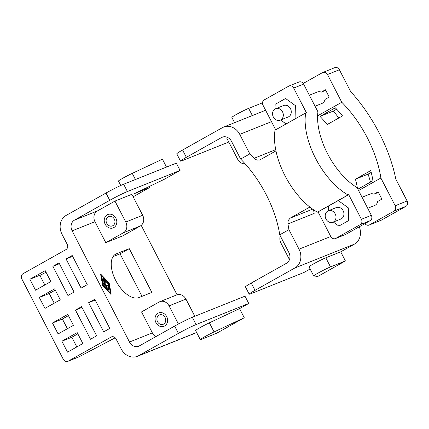 <?xml version="1.0" encoding="UTF-8"?>
<svg xmlns="http://www.w3.org/2000/svg" width="429" height="429" viewBox="0 0 429 429"><rect width="100%" height="100%" fill="white"/><g stroke="black" fill="none" stroke-linecap="round" stroke-linejoin="round"><path stroke-width="0.64" d="M166.683 316.602A7.191 6.135 -111.8 0 0 158.65 312.939A7.191 6.135 -111.8 0 0 155.958 322.624A7.191 6.135 -111.8 0 0 163.996 326.287A7.191 6.135 -111.8 0 0 166.683 316.602A7.191 6.135 -111.8 0 0 158.65 312.939A7.191 6.135 -111.8 0 0 155.958 322.624A7.191 6.135 -111.8 0 0 163.996 326.287A7.191 6.135 -111.8 0 0 166.683 316.602M165.09 317.498A5.051 4.311 68.2 0 1 163.202 324.303A5.051 4.311 68.2 0 1 157.55 321.729A5.051 4.311 68.2 0 1 159.443 314.924A5.051 4.311 68.2 0 1 165.09 317.498M309.872 207.062L290.047 218.195L288.165 220.586L287.902 223.949A80.169 41.511 -119.3 0 1 288.937 229.66L279.74 234.824A80.169 41.511 60.7 0 0 240.637 159.057L231.499 141.356A8.215 7.014 -111.8 0 0 227.043 137.21A8.215 7.014 -111.8 0 0 222.313 137.173A8.215 7.014 -111.8 0 0 221.605 137.511L186.358 157.304L182.593 150.011A14.382 0.837 152.7 0 0 177.048 153.459A14.382 0.837 152.7 0 0 176.769 153.823L180.534 161.111A14.382 0.837 -27.3 0 1 180.813 160.746A14.382 0.837 -27.3 0 1 186.358 157.304M310.124 268.999L303.914 272.485L251.255 293.581A14.382 0.837 -27.3 0 1 249.201 294.155A14.382 0.837 -27.3 0 1 249.48 293.79A14.382 0.837 -27.3 0 1 255.024 290.347L251.265 283.054L286.513 263.261A8.215 7.014 -111.8 0 0 289.741 258.692A8.215 7.014 -111.8 0 0 288.878 252.531L279.74 234.824M340.696 251.834L345.399 260.945L317.814 276.437L313.76 275.96A10.275 0.595 -27.3 0 1 313.701 275.927L308.998 266.817A10.275 0.595 -27.3 0 1 315.406 262.864A10.275 0.595 -27.3 0 1 325.788 257.802L340.696 251.834L354.488 244.085A14.382 12.275 -111.8 0 0 360.146 236.089A14.382 12.275 -111.8 0 0 359.298 226.775M288.937 229.66L299.013 249.19A14.382 12.275 68.2 0 1 300.525 259.974A14.382 12.275 68.2 0 1 294.868 267.969L255.024 290.347M251.265 283.054A14.382 0.837 152.7 0 0 245.715 286.497A14.382 0.837 152.7 0 0 245.442 286.867L249.201 294.155M182.593 150.011L222.442 127.638A14.382 12.275 68.2 0 1 223.675 127.043A14.382 12.275 68.2 0 1 231.955 127.113A14.382 12.275 68.2 0 1 239.752 134.368L249.828 153.898A80.169 41.511 -119.3 0 1 254.038 158.339L256.96 160.135L259.947 159.878L275.96 150.885M245.115 163.803A8.215 7.014 68.2 0 1 242.106 163.358A8.215 7.014 68.2 0 1 237.65 159.213L226.834 138.251L227.938 137.629M289.478 259.62L280.92 243.045A8.215 7.014 68.2 0 1 280.057 236.883A8.215 7.014 68.2 0 1 280.319 235.95M259.588 160.049L259.947 159.878M317.605 115.835L341.779 102.258A80.169 41.511 -119.3 0 1 380.882 178.024L395.195 205.754A4.108 3.507 68.2 0 1 395.629 208.832A4.108 3.507 68.2 0 1 394.01 211.116L369.492 224.887A4.108 3.507 68.2 0 1 369.138 225.059A4.108 3.507 68.2 0 1 366.774 225.037A4.108 3.507 68.2 0 1 364.94 223.606M369.138 225.059L381.059 220.281A4.108 3.507 -111.8 0 0 381.413 220.115L405.936 206.344A4.108 3.507 -111.8 0 0 407.55 204.059A4.108 3.507 -111.8 0 0 407.116 200.976L395.828 179.107A104.821 54.274 60.7 0 0 350.681 91.629L339.393 69.755A4.108 3.507 -111.8 0 0 337.162 67.685A4.108 3.507 -111.8 0 0 334.797 67.664L322.876 72.442A4.108 3.507 68.2 0 1 325.241 72.458A4.108 3.507 68.2 0 1 327.466 74.533L341.779 102.258M287.902 223.949L314.135 213.438L313.578 209.802M275.112 108.971A6.162 5.261 68.2 0 1 275.643 108.714A6.162 5.261 68.2 0 1 282.684 112.162A6.162 5.261 68.2 0 1 280.759 119.906A6.162 5.261 68.2 0 1 280.228 120.158A6.162 5.261 68.2 0 1 273.187 116.709A6.162 5.261 68.2 0 1 275.112 108.971M275.643 108.714L283.59 105.534A6.162 5.261 68.2 0 1 290.631 108.982A6.162 5.261 68.2 0 1 288.706 116.72A6.162 5.261 68.2 0 1 288.175 116.972L280.228 120.158M309.363 95.211L317.374 91.999A6.162 5.261 68.2 0 1 321.214 92.149L325.45 89.774L329.209 97.061L324.978 99.442A6.162 5.261 68.2 0 1 322.49 103.185A6.162 5.261 68.2 0 1 321.959 103.443L315.042 106.21M321.214 92.149L325.74 90.337M327.794 211.03A6.162 5.261 -111.8 0 0 325.863 218.769A6.162 5.261 -111.8 0 0 332.904 222.217A6.162 5.261 -111.8 0 0 333.435 221.965A6.162 5.261 -111.8 0 0 335.36 214.221A6.162 5.261 -111.8 0 0 328.319 210.773A6.162 5.261 -111.8 0 0 327.794 211.03M328.319 210.773L336.266 207.593A6.162 5.261 68.2 0 1 343.307 211.041A6.162 5.261 68.2 0 1 341.382 218.779A6.162 5.261 68.2 0 1 340.851 219.031L332.904 222.217M362.038 197.27L370.05 194.058A6.162 5.261 68.2 0 1 373.89 194.208L378.126 191.833L381.89 199.12L377.654 201.501A6.162 5.261 68.2 0 1 375.166 205.244A6.162 5.261 68.2 0 1 374.635 205.502L367.717 208.274M275.691 129.794L263.036 105.277A4.108 3.507 68.2 0 1 262.602 102.199A4.108 3.507 68.2 0 1 264.221 99.914L288.738 86.143A4.108 3.507 68.2 0 1 289.092 85.972A4.108 3.507 68.2 0 1 291.457 85.993A4.108 3.507 68.2 0 1 293.683 88.068L306.381 112.671L305.695 112.945A57.609 29.826 60.7 0 0 348.021 194.959L348.713 194.68L361.411 219.283A4.108 3.507 68.2 0 1 361.845 222.367A4.108 3.507 68.2 0 1 360.226 224.651L335.709 238.422A4.108 3.507 68.2 0 1 335.355 238.588A4.108 3.507 68.2 0 1 332.99 238.572A4.108 3.507 68.2 0 1 330.764 236.497L299.013 249.19M360.226 224.651L370.163 220.672A4.108 3.507 -111.8 0 0 371.782 218.388A4.108 3.507 -111.8 0 0 371.348 215.304L357.041 187.586A54.671 28.309 -119.3 0 1 317.927 111.808L303.619 84.084A4.108 3.507 -111.8 0 0 301.394 82.014A4.108 3.507 -111.8 0 0 299.029 81.993L289.092 85.972M285.58 98.498L295.619 105.786L295.924 118.436L295.613 105.786L285.575 98.498L275.842 103.963L275.954 108.591M305.695 112.945L275.043 130.159A57.609 29.826 60.7 0 0 317.374 212.173L318.066 211.894L330.764 236.497M335.355 238.588L345.291 234.609A4.108 3.507 -111.8 0 0 345.645 234.443L335.709 238.422M348.713 194.68L338.256 200.558L348.294 207.845L348.6 220.603L338.867 226.067L348.6 220.603L348.294 207.845L338.256 200.558M328.63 210.65L328.523 206.022L318.066 211.894M370.163 220.672L345.645 234.443M373.89 194.208L378.416 192.396M338.867 226.067L333.328 222.045M328.523 206.022L338.25 200.558M348.021 194.959L317.374 212.173M286.105 123.949L280.652 119.986M338.808 118.007A104.821 54.274 60.7 0 0 333.354 111.063L336.668 109.202M370.484 182.094A104.821 54.274 60.7 0 0 368.093 174.126L371.214 172.372M240.637 159.057L249.828 153.898M380.882 178.024L358.574 190.556M335.333 107.802L320.007 116.409A80.169 41.511 -119.3 0 1 327.214 124.523L342.54 115.916A80.169 41.511 60.7 0 0 335.333 107.802M357.866 189.184L372.962 180.706A80.169 41.511 60.7 0 0 370.758 170.592L355.432 179.193A80.169 41.511 -119.3 0 1 357.486 188.449M355.432 179.193L368.093 174.126M320.007 116.409L333.354 111.063M303.223 83.446L322.522 72.608A4.108 3.507 68.2 0 1 322.876 72.442M234.599 122.667L231.864 117.374A10.275 0.595 -27.3 0 1 238.272 113.422A10.275 0.595 -27.3 0 1 248.654 108.36L262.516 102.804M313.701 275.927A10.275 0.595 -27.3 0 1 320.109 271.975A10.275 0.595 -27.3 0 1 330.491 266.913L345.399 260.945M228.786 142.031L182.588 160.543A14.382 0.837 -27.3 0 1 180.534 161.111M133.183 196.879A8.215 7.014 68.2 0 1 134.105 196.246L133.07 196.659M196.621 332.491L138.556 355.748A14.382 12.275 68.2 0 1 137.323 356.343A14.382 12.275 68.2 0 1 129.043 356.274A14.382 12.275 68.2 0 1 121.246 349.018L116.071 338.996A4.108 3.507 -111.8 0 0 113.846 336.921A4.108 3.507 -111.8 0 0 111.481 336.899A4.108 3.507 -111.8 0 0 111.127 337.071L68.216 361.164A4.108 3.507 68.2 0 1 67.862 361.336A4.108 3.507 68.2 0 1 65.498 361.315A4.108 3.507 68.2 0 1 63.272 359.245L21.884 279.054A4.108 3.507 68.2 0 1 21.45 275.97A4.108 3.507 68.2 0 1 23.064 273.686L65.975 249.592A4.108 3.507 -111.8 0 0 67.589 247.308A4.108 3.507 -111.8 0 0 67.16 244.224L61.985 234.202A14.382 12.275 68.2 0 1 60.473 223.418A14.382 12.275 68.2 0 1 66.13 215.417L105.974 193.045L109.733 200.332A14.382 0.837 -27.3 0 1 119.359 195.259A14.382 0.837 -27.3 0 1 127.418 191.522L123.654 184.234A14.382 0.837 152.7 0 0 115.594 187.966A14.382 0.837 152.7 0 0 105.974 193.045M138.556 355.748L178.405 333.376A14.382 0.837 -27.3 0 1 188.025 328.298A14.382 0.837 -27.3 0 1 196.085 324.565L192.321 317.272A14.382 0.837 152.7 0 0 184.261 321.01A14.382 0.837 152.7 0 0 174.641 326.083L139.393 345.881A8.215 7.014 -111.8 0 1 138.685 346.219A8.215 7.014 -111.8 0 1 133.955 346.176A8.215 7.014 -111.8 0 1 129.499 342.031L72.12 230.861L94.975 221.707A8.215 7.014 68.2 0 1 94.107 215.54A8.215 7.014 68.2 0 1 97.34 210.971L114.967 201.078L131.853 194.31L142.675 215.267L125.783 222.034A8.215 7.014 68.2 0 1 126.646 228.196A8.215 7.014 68.2 0 1 123.413 232.765L140.304 225.997A8.215 7.014 -111.8 0 0 143.538 221.428A8.215 7.014 -111.8 0 0 142.675 215.267M97.34 210.971L74.49 220.125A8.215 7.014 -111.8 0 0 71.257 224.694A8.215 7.014 -111.8 0 0 72.12 230.861M155.909 336.604A8.215 7.014 68.2 0 1 152.354 332.877L141.538 311.915L159.159 302.021A8.215 7.014 68.2 0 1 159.867 301.684A8.215 7.014 68.2 0 1 164.597 301.721A8.215 7.014 68.2 0 1 169.053 305.866L185.945 299.104A8.215 7.014 -111.8 0 0 181.488 294.954A8.215 7.014 -111.8 0 0 176.759 294.916L159.867 301.684M115.889 218.184A7.191 6.135 -111.8 0 0 107.851 214.521A7.191 6.135 -111.8 0 0 105.164 224.211A7.191 6.135 -111.8 0 0 113.197 227.874A7.191 6.135 -111.8 0 0 115.889 218.184A7.191 6.135 -111.8 0 0 107.851 214.521A7.191 6.135 -111.8 0 0 105.164 224.211A7.191 6.135 -111.8 0 0 113.197 227.874A7.191 6.135 -111.8 0 0 115.889 218.184M67.862 361.336L79.022 356.837L115.203 337.805M104.531 280.781L105.25 280.491L103.705 278.367L105.888 280.469L106.017 281.102L103.427 282.143L102.949 281.644L102.558 278.823L103.046 279.317L103.389 281.236L104.113 280.947L103.132 278.593L104.531 280.781M104.912 280.63L103.898 279.563M103.335 278.63L103.705 278.367M106.017 281.102L103.121 282.314L102.644 281.815L102.188 279.252L102.558 278.823M103.786 281.081L103.137 279.821M102.762 278.855L103.132 278.593M109.052 288.132L109.459 288.889L107.824 289.543L107.416 288.792L109.052 288.132M109.164 289.049L107.513 289.714L107.111 288.964L107.406 288.797L107.111 288.964M103.223 285.43L101.383 275.171L108.95 283.135L110.789 293.393L103.223 285.43M110.371 292.959L108.644 283.306L101.491 275.783M108.644 283.306L108.95 283.135M102.981 285.526L100.992 274.41L109.191 283.038L111.181 294.155L102.981 285.526L102.676 285.698L100.681 274.581L100.992 274.41M102.676 285.698L110.875 294.326L111.181 294.155M106.558 288.218L106.156 287.462L108.628 286.47L108.054 283.269L108.607 283.505L109.154 287.178L106.253 288.39L105.85 287.634L106.14 287.473M108.312 286.599L107.743 283.44L108.119 283.011M108.859 287.339L106.253 288.39M107.877 285.859L105.298 286.888L104.821 286.277L104.955 284.733L103.55 283.81L103.325 283.097L106.869 281.676L107.277 282.432L104.285 283.628L105.588 284.481L105.459 285.907L107.486 285.097L107.888 285.848L104.992 287.06L104.515 286.449L104.955 284.733M104.649 284.91L103.239 283.987L103.019 283.269L103.314 283.108M106.955 282.609L104.333 283.66M141.227 225.364L177.064 294.803M140.304 225.997L122.683 235.896L105.791 242.664L94.975 221.707M116.35 253.829L129.268 248.654L151.845 292.396L138.926 297.57A24.651 12.763 -119.3 0 1 116.103 281.215A24.651 12.763 -119.3 0 1 115.567 254.204A24.651 12.763 -119.3 0 1 116.35 253.829L114.838 254.676M39.918 275.445L46.032 272.233M142.015 296.332L120.072 253.818L113.047 256.633M66.061 258.944L72.19 255.502L87.243 284.663L81.113 288.106L66.061 258.944L72.614 256.322M52.88 266.345L59.009 262.907L74.061 292.063L67.932 295.506L52.88 266.345L59.433 263.722M29.896 279.258L45.217 270.651L50.863 281.585L35.537 290.192L29.896 279.258L39.827 275.273L44.836 284.969M76.818 346.938L71.815 337.242L77.842 333.853M67.412 328.711L62.403 319.015L68.436 315.631M54.242 303.196L49.238 293.5L55.266 290.117M54.622 288.873L60.269 299.812L44.943 308.413L39.302 297.479L54.622 288.873M67.793 314.387L73.439 325.327L58.113 333.928L52.472 322.994L67.793 314.387M94.766 299.244L109.819 328.405L103.684 331.848L88.637 302.686L94.766 299.244M82.845 343.549L67.519 352.155L61.878 341.221L77.199 332.614L82.845 343.549M96.638 335.805L90.508 339.248L75.456 310.087L81.585 306.644L96.638 335.805M82.009 307.464L75.456 310.087M95.19 300.059L88.637 302.686M49.238 293.5L39.302 297.479M62.403 319.015L52.472 322.994M71.815 337.242L61.878 341.221M148.874 186.567L149.426 187.639L134.234 193.694L164.044 179.429L180.078 170.426L127.418 191.522M74.49 220.125L109.733 200.332M149.426 187.639L134.105 196.246M166.49 167.074L162.419 159.186L132.255 173.37A10.275 0.595 152.7 0 0 122.957 178.148A10.275 0.595 152.7 0 0 118.463 181.059L120.753 185.494M180.078 170.426L176.314 163.138L123.654 184.234M216.672 333.236L244.257 317.744L214.092 331.928A10.275 0.595 152.7 0 0 204.794 336.706A10.275 0.595 152.7 0 0 200.3 339.612A10.275 0.595 152.7 0 0 201.764 339.205L216.672 333.236M192.321 317.272L244.986 296.176L248.745 303.469L239.554 308.633L244.257 317.744M200.3 339.612L195.597 330.502A10.275 0.595 -27.3 0 1 200.091 327.595A10.275 0.595 -27.3 0 1 209.39 322.817L239.554 308.633M248.745 303.469L196.085 324.565M194.809 316.28L185.945 299.104M125.783 222.034L114.967 201.078M178.421 324.018L169.053 305.866M105.791 242.664L123.413 232.765M129.268 248.654L120.072 253.818M114.296 219.08A5.051 4.311 68.2 0 1 112.403 225.89A5.051 4.311 68.2 0 1 106.757 223.316A5.051 4.311 68.2 0 1 108.65 216.506A5.051 4.311 68.2 0 1 114.296 219.08M394.01 211.116L405.936 206.344M327.466 74.533L339.393 69.755M312.639 209.148L290.047 218.195M293.683 88.068L303.619 84.084M371.348 215.304L361.411 219.283M239.752 134.368L271.487 121.659M275.713 149.657L254.038 158.339M407.116 200.976L395.195 205.754M381.413 220.115L369.492 224.887M252.37 115.551L248.654 108.36M325.788 257.802L330.491 266.913M294.868 267.969L354.488 244.085M221.605 137.511L223.059 136.926M152.354 332.877L129.499 342.031M111.127 337.071L111.851 336.781M79.022 356.837L68.216 361.164M105.695 281.279L106.001 281.108M103.121 282.314L103.427 282.143M102.644 281.815L102.949 281.644M102.188 279.252L102.493 279.081M109.138 289.066L109.443 288.894M107.513 289.714L107.824 289.543M107.743 283.44L108.054 283.269M104.992 287.06L105.298 286.888M104.515 286.449L104.821 286.277M103.239 283.987L103.55 283.81M135.43 179.515L132.255 173.37M209.39 322.817L214.092 331.928M174.641 326.083L178.405 333.376M265.599 110.253L223.675 127.043M196.664 332.572L137.323 356.343M109.154 289.06L109.459 288.889M105.85 287.634L106.156 287.462M103.019 283.269L103.325 283.097M107.582 286.02L107.888 285.848"/></g></svg>
